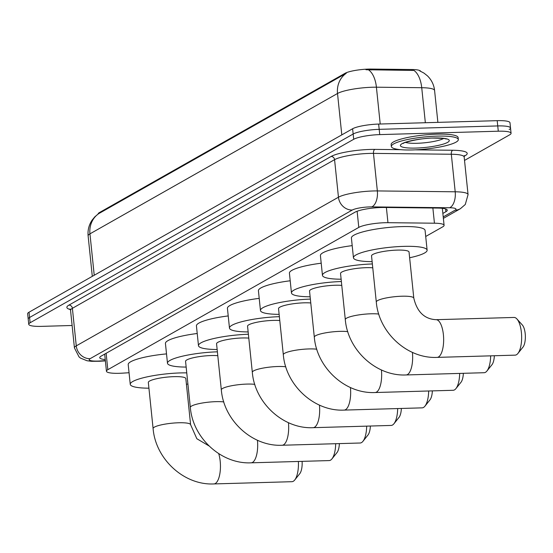 <?xml version="1.0" encoding="UTF-8"?>
<svg xmlns="http://www.w3.org/2000/svg" width="553" height="553" viewBox="0 0 553 553"><rect width="100%" height="100%" fill="white"/><g stroke="black" fill="none" stroke-linecap="round" stroke-linejoin="round"><path stroke-width="0.83" d="M425.706 236.484L442.711 226.841A20.198 3.65 174.1 0 0 444.087 225.299A20.198 3.65 174.1 0 0 434.444 223.205L387.957 222.686A20.198 3.65 174.1 0 0 384.819 222.721A20.198 3.65 174.1 0 0 358.793 227.401L107.821 369.694A20.198 3.65 174.1 0 0 106.446 371.236A20.198 3.65 174.1 0 0 122.593 373.144L129.049 372.736M98.192 213.97L98.185 213.956A18.18 3.283 -5.9 0 1 99.422 212.573L345.044 73.314A18.18 3.283 -5.9 0 1 368.471 69.097A18.18 3.283 -5.9 0 1 371.291 69.07L411.964 69.519A18.18 3.283 -5.9 0 1 420.605 71.254M419.755 70.888L423.937 73.072L427.407 75.823C431.534 79.86 433.925 84.754 434.589 90.505A26.931 4.859 174.1 0 0 421.732 87.706L376.413 87.201A26.931 4.859 174.1 0 0 372.224 87.243A26.931 4.859 174.1 0 0 337.517 93.485A23.565 21.429 -119.6 0 1 346.254 73.286L98.482 213.769L94.867 216.776L92.144 220.073C88.929 224.871 87.595 230.145 88.121 235.903L92.303 276.341M425.347 122.725L421.732 87.706A23.565 12.422 -89.4 0 0 413.969 70.438L365.955 69.74M72.118 325.489L41.523 326.367A20.198 3.65 -5.9 0 1 28.742 324.3L28.196 319.026A20.198 3.65 -5.9 0 1 29.565 317.491L353.16 134.02A20.198 3.65 -5.9 0 1 379.185 129.34L497.741 125.932A20.198 3.65 -5.9 0 1 510.523 127.999L509.984 122.731A20.198 3.65 -5.9 0 0 497.195 120.665L378.646 124.066A20.198 3.65 -5.9 0 0 352.614 128.752L29.026 312.217A20.198 3.65 -5.9 0 0 27.65 313.758L28.196 319.026A20.198 3.65 -5.9 0 1 29.565 317.491L353.16 134.02A20.198 3.65 -5.9 0 1 379.185 129.34L497.741 125.932A20.198 3.65 -5.9 0 1 510.523 127.999A20.198 3.65 -5.9 0 1 509.154 129.54M442.856 213.43L445.905 211.702A20.198 3.65 174.1 0 0 447.28 210.168A20.198 3.65 174.1 0 0 437.637 208.066L384.183 207.472A20.198 3.65 174.1 0 0 381.045 207.506A20.198 3.65 174.1 0 0 355.012 212.186L101.116 356.139A20.198 3.65 174.1 0 0 99.74 357.68A20.198 3.65 174.1 0 0 105.243 359.581M28.742 324.3A20.198 3.65 -5.9 0 1 30.111 322.758L353.706 139.287A20.198 3.65 -5.9 0 1 379.731 134.607L498.288 131.206A20.198 3.65 -5.9 0 1 511.069 133.273A20.198 3.65 -5.9 0 1 509.693 134.808L464.527 160.418M412.656 149.939A33.664 6.076 -5.9 0 1 391.351 146.497A33.664 6.076 -5.9 0 1 437.022 136.128A33.664 6.076 -5.9 0 1 458.326 139.57A33.664 6.076 -5.9 0 1 412.656 149.939M391.351 146.497L391.144 144.52A33.664 6.076 -5.9 0 1 436.815 134.151A33.664 6.076 -5.9 0 1 458.119 137.593L458.326 139.57M515.113 355.144A18.85 7.065 -91.6 0 0 516.474 354.743A18.85 7.065 -91.6 0 0 517.919 353.45A18.85 7.065 -91.6 0 0 521.631 336.093A18.85 7.065 -91.6 0 0 516.931 318.977A18.85 7.065 -91.6 0 0 514.027 317.45L436.034 319.689A18.85 7.065 88.4 0 1 443.547 336.494A18.85 7.065 88.4 0 1 438.481 356.982A18.85 7.065 88.4 0 1 437.112 357.383L515.113 355.144M436.034 319.689C424.448 319.06 417.038 311.878 413.803 298.15L409.04 252.037A18.85 3.401 174.1 0 0 397.109 250.108A18.85 3.401 174.1 0 0 371.533 255.915L376.296 302.021C378.777 332.56 407.236 358.89 437.112 357.383M372.128 261.638A37.03 6.684 -5.9 0 1 353.45 257.781A37.03 6.684 -5.9 0 1 403.69 246.375A37.03 6.684 -5.9 0 1 427.123 250.17A37.03 6.684 -5.9 0 1 409.628 257.76M353.45 257.781L351.404 238.018A37.03 6.684 -5.9 0 1 401.644 226.612A37.03 6.684 -5.9 0 1 425.077 230.407L427.123 250.17M516.931 318.977L522.329 324.984A12.118 4.542 88.4 0 1 525.35 335.989A12.118 4.542 88.4 0 1 522.965 347.146L517.919 353.45M412.414 352.385A18.85 7.065 88.4 0 1 407.485 374.554A18.85 7.065 88.4 0 1 406.123 374.955L484.117 372.715A18.85 7.065 -91.6 0 0 485.479 372.314A18.85 7.065 -91.6 0 0 486.923 371.022A18.85 7.065 -91.6 0 0 490.656 355.842M372.763 267.818A18.85 3.401 174.1 0 0 366.114 267.68A18.85 3.401 174.1 0 0 340.537 273.486L345.3 319.599C347.782 350.132 376.24 376.469 406.123 374.955M341.132 279.21A37.03 6.684 -5.9 0 1 322.454 275.353A37.03 6.684 -5.9 0 1 372.363 263.961M322.454 275.353L320.415 255.59A37.03 6.684 -5.9 0 1 352.192 245.636M494.347 355.738A12.118 4.542 88.4 0 1 491.97 364.717L486.923 371.022M381.418 369.957A18.85 7.065 88.4 0 1 376.489 392.125A18.85 7.065 88.4 0 1 375.128 392.526L453.121 390.287A18.85 7.065 -91.6 0 0 454.483 389.886A18.85 7.065 -91.6 0 0 455.928 388.6A18.85 7.065 -91.6 0 0 459.661 373.413M341.768 285.396A18.85 3.401 174.1 0 0 335.118 285.251A18.85 3.401 174.1 0 0 309.542 291.058L314.311 337.171C316.786 367.704 345.245 394.04 375.128 392.526M310.136 296.781A37.03 6.684 -5.9 0 1 291.459 292.924A37.03 6.684 -5.9 0 1 341.367 281.532M291.459 292.924L289.419 273.168A37.03 6.684 -5.9 0 1 321.203 263.207M463.352 373.31A12.118 4.542 88.4 0 1 460.974 382.289L455.928 388.6M350.429 387.529A18.85 7.065 88.4 0 1 345.494 409.697A18.85 7.065 88.4 0 1 344.132 410.098L422.126 407.858A18.85 7.065 -91.6 0 0 423.494 407.457A18.85 7.065 -91.6 0 0 424.939 406.172A18.85 7.065 -91.6 0 0 428.665 390.992M310.772 302.968A18.85 3.401 174.1 0 0 304.122 302.823A18.85 3.401 174.1 0 0 278.546 308.629L283.316 354.743C285.79 385.282 314.256 411.612 344.132 410.098M279.141 314.353A37.03 6.684 -5.9 0 1 260.463 310.503A37.03 6.684 -5.9 0 1 310.378 299.104M260.463 310.503L258.424 290.74A37.03 6.684 -5.9 0 1 290.207 280.779M432.356 390.881A12.118 4.542 88.4 0 1 429.978 399.867L424.939 406.172M319.434 405.1A18.85 7.065 88.4 0 1 314.498 427.275A18.85 7.065 88.4 0 1 313.136 427.676L391.13 425.437A18.85 7.065 -91.6 0 0 392.499 425.036A18.85 7.065 -91.6 0 0 393.943 423.743A18.85 7.065 -91.6 0 0 397.669 408.563M279.777 320.54A18.85 3.401 174.1 0 0 273.127 320.401A18.85 3.401 174.1 0 0 247.557 326.208L252.32 372.314C254.795 402.854 283.26 429.183 313.136 427.676M248.145 331.931A37.03 6.684 -5.9 0 1 229.474 328.074A37.03 6.684 -5.9 0 1 279.383 316.675M229.474 328.074L227.428 308.311A37.03 6.684 -5.9 0 1 259.212 298.357M401.36 408.46A12.118 4.542 88.4 0 1 398.983 417.439L393.943 423.743M288.438 422.679A18.85 7.065 88.4 0 1 283.509 444.847A18.85 7.065 88.4 0 1 282.141 445.248L360.134 443.008A18.85 7.065 -91.6 0 0 361.503 442.607A18.85 7.065 -91.6 0 0 362.948 441.315A18.85 7.065 -91.6 0 0 366.674 426.135M248.788 338.111A18.85 3.401 174.1 0 0 242.138 337.973A18.85 3.401 174.1 0 0 216.562 343.779L221.324 389.893C223.799 420.425 252.265 446.755 282.141 445.248M217.149 349.503A37.03 6.684 -5.9 0 1 198.479 345.646A37.03 6.684 -5.9 0 1 248.387 334.254M198.479 345.646L196.433 325.883A37.03 6.684 -5.9 0 1 228.216 315.929M370.365 426.031A12.118 4.542 88.4 0 1 367.987 435.011L362.948 441.315M257.442 440.25A18.85 7.065 88.4 0 1 252.514 462.419A18.85 7.065 88.4 0 1 251.145 462.82L329.146 460.58A18.85 7.065 -91.6 0 0 330.507 460.179A18.85 7.065 -91.6 0 0 331.952 458.886A18.85 7.065 -91.6 0 0 335.678 443.706M217.792 355.69A18.85 3.401 174.1 0 0 211.142 355.544A18.85 3.401 174.1 0 0 185.566 361.351L190.329 407.464C192.803 437.997 221.269 464.333 251.145 462.82M186.154 367.074A37.03 6.684 -5.9 0 1 167.483 363.217A37.03 6.684 -5.9 0 1 217.391 351.826M167.483 363.217L165.437 343.454A37.03 6.684 -5.9 0 1 197.221 333.5M339.369 443.603A12.118 4.542 88.4 0 1 336.998 452.582L331.952 458.886M218.705 453.633A18.85 7.065 88.4 0 1 215.276 483.529A18.85 7.065 88.4 0 1 213.914 483.93L291.908 481.691A18.85 7.065 -91.6 0 0 293.277 481.29A18.85 7.065 -91.6 0 0 294.721 479.997A18.85 7.065 -91.6 0 0 298.385 461.465M208.999 445.918L196.847 438.736L190.605 424.697L185.836 378.584A18.85 3.401 174.1 0 0 173.905 376.655A18.85 3.401 174.1 0 0 148.335 382.462L153.098 428.575C155.573 459.108 184.038 485.444 213.914 483.93M148.923 388.185A37.03 6.684 -5.9 0 1 130.252 384.328A37.03 6.684 -5.9 0 1 180.485 372.922A37.03 6.684 -5.9 0 1 186.755 372.874M130.252 384.328L128.206 364.565A37.03 6.684 -5.9 0 1 166.515 353.899M187.902 383.989A37.03 6.684 -5.9 0 1 186.43 384.307M302.097 461.354A12.118 4.542 88.4 0 1 299.761 473.693L294.721 479.997M386.388 207.499L387.957 222.686M371.291 69.07L371.395 70.024M411.964 69.519L412.061 70.473M99.422 212.573L99.492 213.216M345.044 73.314L345.107 73.957M357.12 211.246L358.793 227.401M432.868 208.011L434.444 223.205M106.128 353.298L107.821 369.694M368.581 69.885A23.565 12.422 -89.4 0 1 376.413 87.201L380.215 124.024M98.69 213.652A23.565 21.429 60.4 0 0 89.952 233.85A26.931 4.859 174.1 0 0 88.121 235.903M341.795 134.884L337.517 93.485L89.952 233.85L94.231 275.249M29.026 312.217L30.111 322.758M352.614 128.752L353.706 139.287M378.646 124.066L379.731 134.607M497.195 120.665L498.288 131.206M443.216 216.921L455.105 210.181A13.466 2.433 174.1 0 0 449.596 207.755L371.74 206.891A13.466 2.433 174.1 0 0 369.646 206.912A13.466 2.433 174.1 0 0 352.296 210.036L90.104 358.69A13.466 2.433 174.1 0 0 97.715 361.088A13.466 2.433 174.1 0 0 99.955 360.985L105.353 360.646M99.955 360.985A13.466 2.841 -93.6 0 1 99.443 361.254L91.501 361.309L87.028 360.75L80.607 358.15L79.093 356.968L74.434 347.92A26.931 4.859 -5.9 0 1 76.266 345.867L338.457 197.214A26.931 4.859 -5.9 0 1 373.157 190.972A26.931 4.859 -5.9 0 1 377.346 190.93L373.469 153.388A26.931 4.859 174.1 0 0 369.28 153.423A26.931 4.859 174.1 0 0 334.572 159.665L72.388 308.318A26.931 4.859 174.1 0 0 70.556 310.371L69.885 309.003L70.936 309.417M70.3 309.528A30.297 5.468 -5.9 0 1 68.925 305.118L331.116 156.464A3.366 3.062 -119.6 0 1 334.572 159.665L338.457 197.214A13.466 12.249 60.4 0 0 352.296 210.036M331.116 156.464A30.297 5.468 -5.9 0 1 370.157 149.441A30.297 5.468 -5.9 0 1 374.865 149.393L400.725 149.683M415.262 149.842L452.72 150.257A30.297 5.468 -5.9 0 1 465.128 155.718L464.237 156.216M371.74 206.891A13.466 7.099 -89.4 0 0 377.346 190.93L455.202 191.794L451.317 154.246L373.469 153.388A3.366 1.777 90.6 0 1 374.865 149.393M449.596 207.755A13.466 7.099 -89.4 0 0 455.202 191.794A26.931 4.859 -5.9 0 1 468.059 194.594L464.174 157.045A26.931 4.859 174.1 0 0 451.317 154.246A3.366 1.777 90.6 0 1 452.72 150.257M90.104 358.69A13.466 12.249 60.4 0 1 76.266 345.867L72.388 308.318A3.366 3.062 -119.6 0 0 68.925 305.118M464.382 155.835A3.366 3.062 -119.6 0 1 465.128 155.718M455.105 210.181A13.466 12.249 60.4 0 0 460.386 208.716L465.287 204.486L468.059 194.594M445.621 208.937L445.905 211.702M443.554 138.471A20.523 3.705 -5.9 0 1 417.003 143.289A20.523 3.705 -5.9 0 1 405.584 142.398M415.946 148.073A24.56 4.431 -5.9 0 1 402.072 143.683A24.56 4.431 -5.9 0 1 433.725 137.994A24.56 4.431 -5.9 0 1 447.598 142.377A24.56 4.431 -5.9 0 1 415.946 148.073M413.803 298.15A18.85 3.401 174.1 0 0 401.872 296.221A18.85 3.401 174.1 0 0 377.581 300.59A18.85 3.401 174.1 0 0 376.296 302.021M378.777 314.069A18.85 3.401 174.1 0 0 370.876 313.793A18.85 3.401 174.1 0 0 346.586 318.162A18.85 3.401 174.1 0 0 345.3 319.599M347.782 331.641A18.85 3.401 174.1 0 0 339.881 331.365A18.85 3.401 174.1 0 0 315.59 335.733A18.85 3.401 174.1 0 0 314.311 337.171M316.786 349.213A18.85 3.401 174.1 0 0 308.892 348.936A18.85 3.401 174.1 0 0 284.595 353.305A18.85 3.401 174.1 0 0 283.316 354.743M285.79 366.791A18.85 3.401 174.1 0 0 277.896 366.508A18.85 3.401 174.1 0 0 253.599 370.883A18.85 3.401 174.1 0 0 252.32 372.314M254.795 384.363A18.85 3.401 174.1 0 0 246.901 384.086A18.85 3.401 174.1 0 0 222.603 388.455A18.85 3.401 174.1 0 0 221.324 389.893M223.799 401.934A18.85 3.401 174.1 0 0 215.905 401.658A18.85 3.401 174.1 0 0 191.614 406.026A18.85 3.401 174.1 0 0 190.329 407.464M190.605 424.697A18.85 3.401 174.1 0 0 178.674 422.769A18.85 3.401 174.1 0 0 154.377 427.137A18.85 3.401 174.1 0 0 153.098 428.575M442.331 208.315L444.087 225.299M104.676 354.12L106.446 371.236M434.589 90.505L437.879 122.365M511.069 133.273L510.523 127.999M74.434 347.92L70.556 310.371M464.174 157.045L464.555 155.573L463.808 156.077M443.368 218.373L460.386 208.716M99.443 361.254L105.374 360.874M403.711 142.902L403.303 143.476C401.105 143.248 419.706 137.918 433.434 138.077C442.746 138.291 446.942 138.623 446.008 139.066L445.49 138.589"/></g></svg>
